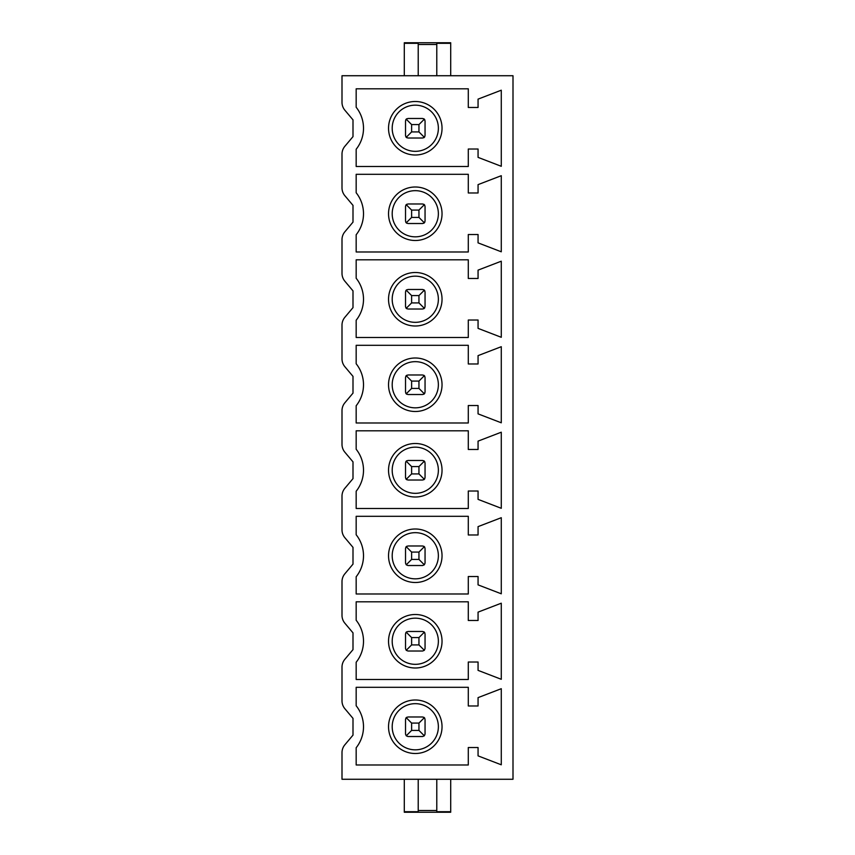<?xml version="1.0" encoding="UTF-8"?>
<svg xmlns="http://www.w3.org/2000/svg" width="855" height="855" viewBox="0 0 855 855"><rect width="100%" height="100%" fill="white"/><g stroke="black" fill="none" stroke-linecap="round" stroke-linejoin="round"><path stroke-width="1.28" d="M513 779.268L342 779.268L342 752.646A12.216 12.216 0 0 1 344.875 744.78L352.997 735.129L352.997 718.371L344.875 708.72A12.216 12.216 0 0 1 342 700.854L342 667.146A12.216 12.216 0 0 1 344.875 659.28L352.997 649.629L352.997 632.871L344.875 623.22A12.216 12.216 0 0 1 342 615.354L342 581.646A12.216 12.216 0 0 1 344.875 573.78L352.997 564.129L352.997 547.371L344.875 537.72A12.216 12.216 0 0 1 342 529.854L342 496.146A12.216 12.216 0 0 1 344.875 488.28L352.997 478.629L352.997 461.871L344.875 452.22A12.216 12.216 0 0 1 342 444.354L342 410.646A12.216 12.216 0 0 1 344.875 402.78L352.997 393.129L352.997 376.371L344.875 366.72A12.216 12.216 0 0 1 342 358.854L342 325.146A12.216 12.216 0 0 1 344.875 317.28L352.997 307.629L352.997 290.871L344.875 281.22A12.216 12.216 0 0 1 342 273.354L342 239.646A12.216 12.216 0 0 1 344.875 231.78L352.997 222.129L352.997 205.371L344.875 195.72A12.216 12.216 0 0 1 342 187.854L342 154.146A12.216 12.216 0 0 1 344.875 146.28L352.997 136.629L352.997 119.871L344.875 110.22A12.216 12.216 0 0 1 342 102.354L342 75.732L513 75.732L513 779.268M356.172 149.24A33.708 33.708 0 0 0 356.172 107.26L356.172 88.802L468.294 88.802L468.294 107.484L478.063 107.484L478.063 99.127L501.276 90.203L501.276 166.298L478.063 157.373L478.063 149.016L468.294 149.016L468.294 166.479L356.172 166.479L356.172 149.24M356.172 234.74A33.708 33.708 0 0 0 356.172 192.76L356.172 174.302L468.294 174.302L468.294 192.984L478.063 192.984L478.063 184.627L501.276 175.703L501.276 251.798L478.063 242.873L478.063 234.516L468.294 234.516L468.294 251.979L356.172 251.979L356.172 234.74M356.172 320.24A33.708 33.708 0 0 0 356.172 278.26L356.172 259.802L468.294 259.802L468.294 278.484L478.063 278.484L478.063 270.127L501.276 261.203L501.276 337.298L478.063 328.373L478.063 320.016L468.294 320.016L468.294 337.479L356.172 337.479L356.172 320.24M356.172 405.74A33.708 33.708 0 0 0 356.172 363.76L356.172 345.302L468.294 345.302L468.294 363.984L478.063 363.984L478.063 355.627L501.276 346.702L501.276 422.798L478.063 413.873L478.063 405.516L468.294 405.516L468.294 422.979L356.172 422.979L356.172 405.74M356.172 491.24A33.708 33.708 0 0 0 356.172 449.26L356.172 430.802L468.294 430.802L468.294 449.484L478.063 449.484L478.063 441.127L501.276 432.202L501.276 508.298L478.063 499.373L478.063 491.016L468.294 491.016L468.294 508.479L356.172 508.479L356.172 491.24M356.172 576.74A33.708 33.708 0 0 0 356.172 534.76L356.172 516.302L468.294 516.302L468.294 534.984L478.063 534.984L478.063 526.627L501.276 517.702L501.276 593.798L478.063 584.873L478.063 576.516L468.294 576.516L468.294 593.979L356.172 593.979L356.172 576.74M356.172 662.24A33.708 33.708 0 0 0 356.172 620.26L356.172 601.802L468.294 601.802L468.294 620.484L478.063 620.484L478.063 612.127L501.276 603.202L501.276 679.298L478.063 670.373L478.063 662.016L468.294 662.016L468.294 679.479L356.172 679.479L356.172 662.24M356.172 747.74A33.708 33.708 0 0 0 356.172 705.76L356.172 687.302L468.294 687.302L468.294 705.984L478.063 705.984L478.063 697.627L501.276 688.702L501.276 764.798L478.063 755.873L478.063 747.516L468.294 747.516L468.294 764.979L356.172 764.979L356.172 747.74M436.787 75.732L436.787 43.306L450.703 43.306L450.703 42.75L404.297 42.75L404.297 75.732M418.213 75.732L418.213 43.306L404.297 43.306M450.703 75.732L450.703 43.306M415.284 155.001A26.751 26.751 0 0 0 442.035 128.25A26.751 26.751 0 0 0 415.284 101.499A26.751 26.751 0 0 0 388.533 128.25A26.751 26.751 0 0 0 415.284 155.001M415.284 151.335A23.085 23.085 0 0 0 438.369 128.25A23.085 23.085 0 0 0 415.284 105.165A23.085 23.085 0 0 0 392.199 128.25A23.085 23.085 0 0 0 415.284 151.335M424.796 119.818A2.447 2.447 0 0 0 423.717 118.738M406.852 118.738A2.447 2.447 0 0 0 405.772 119.818M405.772 136.682A2.447 2.447 0 0 0 406.852 137.762M423.717 137.762A2.447 2.447 0 0 0 424.796 136.682M424.337 137.302L422.616 138.018L407.953 138.018L406.232 137.302L405.516 135.582L405.516 120.918L406.232 119.198L407.953 118.482L422.616 118.482L424.337 119.198L425.053 120.918L425.053 135.582L424.337 137.302L418.95 131.916L418.95 124.584L411.618 124.584L411.618 131.916L418.95 131.916M424.337 119.198L418.95 124.584M406.232 137.302L411.618 131.916M406.232 119.198L411.618 124.584M415.284 240.501A26.751 26.751 0 0 0 442.035 213.75A26.751 26.751 0 0 0 415.284 186.999A26.751 26.751 0 0 0 388.533 213.75A26.751 26.751 0 0 0 415.284 240.501M415.284 236.835A23.085 23.085 0 0 0 438.369 213.75A23.085 23.085 0 0 0 415.284 190.665A23.085 23.085 0 0 0 392.199 213.75A23.085 23.085 0 0 0 415.284 236.835M424.796 205.318A2.447 2.447 0 0 0 423.717 204.238M406.852 204.238A2.447 2.447 0 0 0 405.772 205.318M405.772 222.182A2.447 2.447 0 0 0 406.852 223.262M423.717 223.262A2.447 2.447 0 0 0 424.796 222.182M424.337 222.802L422.616 223.518L407.953 223.518L406.232 222.802L405.516 221.082L405.516 206.418L406.232 204.698L407.953 203.982L422.616 203.982L424.337 204.698L425.053 206.418L425.053 221.082L424.337 222.802L418.95 217.416L418.95 210.084L411.618 210.084L411.618 217.416L418.95 217.416M424.337 204.698L418.95 210.084M406.232 222.802L411.618 217.416M406.232 204.698L411.618 210.084M415.284 326.001A26.751 26.751 0 0 0 442.035 299.25A26.751 26.751 0 0 0 415.284 272.499A26.751 26.751 0 0 0 388.533 299.25A26.751 26.751 0 0 0 415.284 326.001M415.284 322.335A23.085 23.085 0 0 0 438.369 299.25A23.085 23.085 0 0 0 415.284 276.165A23.085 23.085 0 0 0 392.199 299.25A23.085 23.085 0 0 0 415.284 322.335M424.796 290.818A2.447 2.447 0 0 0 423.717 289.738M406.852 289.738A2.447 2.447 0 0 0 405.772 290.818M405.772 307.682A2.447 2.447 0 0 0 406.852 308.762M423.717 308.762A2.447 2.447 0 0 0 424.796 307.682M424.337 308.302L422.616 309.018L407.953 309.018L406.232 308.302L405.516 306.582L405.516 291.918L406.232 290.198L407.953 289.482L422.616 289.482L424.337 290.198L425.053 291.918L425.053 306.582L424.337 308.302L418.95 302.916L418.95 295.584L411.618 295.584L411.618 302.916L418.95 302.916M424.337 290.198L418.95 295.584M406.232 308.302L411.618 302.916M406.232 290.198L411.618 295.584M415.284 411.501A26.751 26.751 0 0 0 442.035 384.75A26.751 26.751 0 0 0 415.284 357.999A26.751 26.751 0 0 0 388.533 384.75A26.751 26.751 0 0 0 415.284 411.501M415.284 407.835A23.085 23.085 0 0 0 438.369 384.75A23.085 23.085 0 0 0 415.284 361.665A23.085 23.085 0 0 0 392.199 384.75A23.085 23.085 0 0 0 415.284 407.835M424.796 376.318A2.447 2.447 0 0 0 423.717 375.238M406.852 375.238A2.447 2.447 0 0 0 405.772 376.318M405.772 393.182A2.447 2.447 0 0 0 406.852 394.262M423.717 394.262A2.447 2.447 0 0 0 424.796 393.182M424.337 393.802L422.616 394.518L407.953 394.518L406.232 393.802L405.516 392.082L405.516 377.418L406.232 375.698L407.953 374.982L422.616 374.982L424.337 375.698L425.053 377.418L425.053 392.082L424.337 393.802L418.95 388.416L418.95 381.084L411.618 381.084L411.618 388.416L418.95 388.416M424.337 375.698L418.95 381.084M406.232 393.802L411.618 388.416M406.232 375.698L411.618 381.084M415.284 497.001A26.751 26.751 0 0 0 442.035 470.25A26.751 26.751 0 0 0 415.284 443.499A26.751 26.751 0 0 0 388.533 470.25A26.751 26.751 0 0 0 415.284 497.001M415.284 493.335A23.085 23.085 0 0 0 438.369 470.25A23.085 23.085 0 0 0 415.284 447.165A23.085 23.085 0 0 0 392.199 470.25A23.085 23.085 0 0 0 415.284 493.335M424.796 461.818A2.447 2.447 0 0 0 423.717 460.738M406.852 460.738A2.447 2.447 0 0 0 405.772 461.818M405.772 478.682A2.447 2.447 0 0 0 406.852 479.762M423.717 479.762A2.447 2.447 0 0 0 424.796 478.682M424.337 479.302L422.616 480.018L407.953 480.018L406.232 479.302L405.516 477.582L405.516 462.918L406.232 461.198L407.953 460.482L422.616 460.482L424.337 461.198L425.053 462.918L425.053 477.582L424.337 479.302L418.95 473.916L418.95 466.584L411.618 466.584L411.618 473.916L418.95 473.916M424.337 461.198L418.95 466.584M406.232 479.302L411.618 473.916M406.232 461.198L411.618 466.584M415.284 582.501A26.751 26.751 0 0 0 442.035 555.75A26.751 26.751 0 0 0 415.284 528.999A26.751 26.751 0 0 0 388.533 555.75A26.751 26.751 0 0 0 415.284 582.501M415.284 578.835A23.085 23.085 0 0 0 438.369 555.75A23.085 23.085 0 0 0 415.284 532.665A23.085 23.085 0 0 0 392.199 555.75A23.085 23.085 0 0 0 415.284 578.835M424.796 547.318A2.447 2.447 0 0 0 423.717 546.238M406.852 546.238A2.447 2.447 0 0 0 405.772 547.318M424.337 564.802L422.616 565.518L407.953 565.518L406.232 564.802L405.516 563.082L405.516 548.418L406.232 546.698L407.953 545.982L422.616 545.982L424.337 546.698L425.053 548.418L425.053 563.082L424.337 564.802L418.95 559.416L418.95 552.084L411.618 552.084L411.618 559.416L418.95 559.416M424.337 546.698L418.95 552.084M406.232 564.802L411.618 559.416M406.232 546.698L411.618 552.084M415.284 668.001A26.751 26.751 0 0 0 442.035 641.25A26.751 26.751 0 0 0 415.284 614.499A26.751 26.751 0 0 0 388.533 641.25A26.751 26.751 0 0 0 415.284 668.001M415.284 664.335A23.085 23.085 0 0 0 438.369 641.25A23.085 23.085 0 0 0 415.284 618.165A23.085 23.085 0 0 0 392.199 641.25A23.085 23.085 0 0 0 415.284 664.335M424.796 632.818A2.447 2.447 0 0 0 423.717 631.738M406.852 631.738A2.447 2.447 0 0 0 405.772 632.818M424.337 650.302L422.616 651.018L407.953 651.018L406.232 650.302L405.516 648.582L405.516 633.918L406.232 632.198L407.953 631.482L422.616 631.482L424.337 632.198L425.053 633.918L425.053 648.582L424.337 650.302L418.95 644.916L418.95 637.584L411.618 637.584L411.618 644.916L418.95 644.916M424.337 632.198L418.95 637.584M406.232 650.302L411.618 644.916M406.232 632.198L411.618 637.584M415.284 753.501A26.751 26.751 0 0 0 442.035 726.75A26.751 26.751 0 0 0 415.284 699.999A26.751 26.751 0 0 0 388.533 726.75A26.751 26.751 0 0 0 415.284 753.501M415.284 749.835A23.085 23.085 0 0 0 438.369 726.75A23.085 23.085 0 0 0 415.284 703.665A23.085 23.085 0 0 0 392.199 726.75A23.085 23.085 0 0 0 415.284 749.835M424.796 718.318A2.447 2.447 0 0 0 423.717 717.238M406.852 717.238A2.447 2.447 0 0 0 405.772 718.318M424.337 735.802L422.616 736.518L407.953 736.518L406.232 735.802L405.516 734.082L405.516 719.418L406.232 717.698L407.953 716.982L422.616 716.982L424.337 717.698L425.053 719.418L425.053 734.082L424.337 735.802L418.95 730.416L418.95 723.084L411.618 723.084L411.618 730.416L418.95 730.416M424.337 717.698L418.95 723.084M406.232 735.802L411.618 730.416M406.232 717.698L411.618 723.084M450.703 779.268L450.703 812.25L404.297 812.25L404.297 811.694L418.213 811.694L418.213 779.268M436.787 779.268L436.787 811.694L450.703 811.694M404.297 811.694L404.297 779.268M436.787 44.492L418.213 44.492M436.787 810.508L418.213 810.508"/></g></svg>
